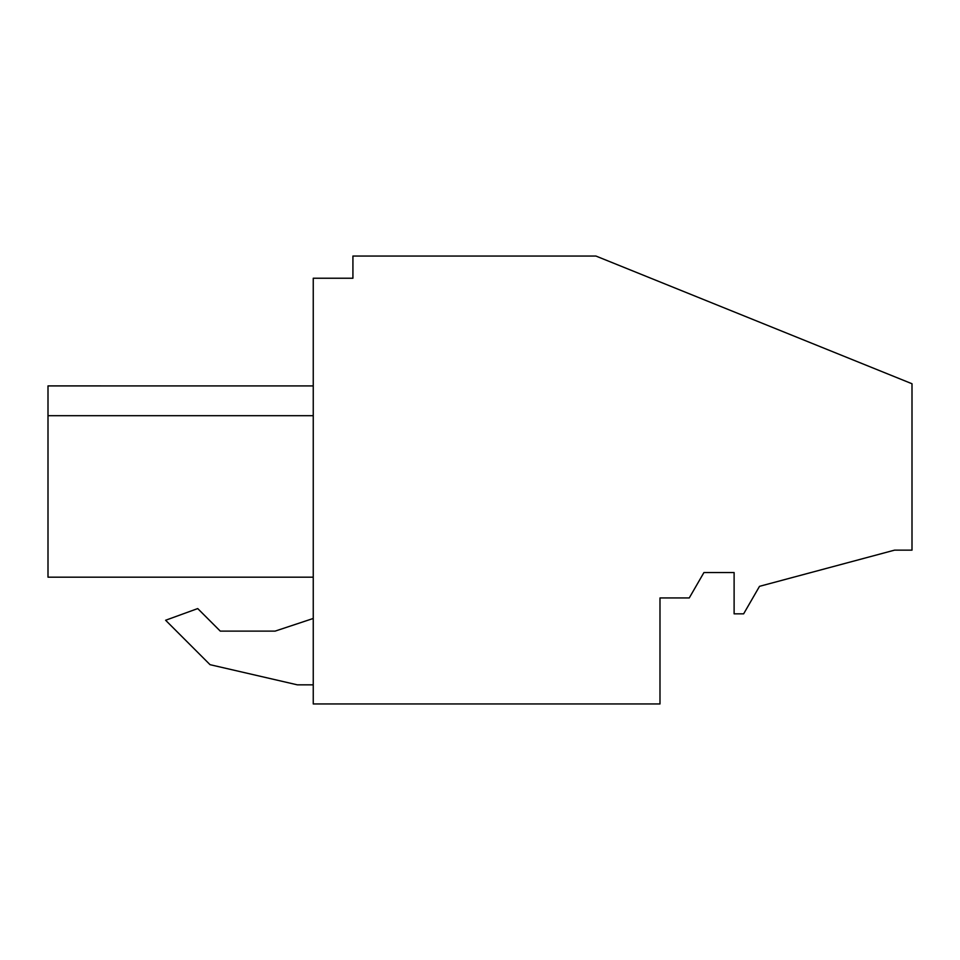 <?xml version="1.0" encoding="UTF-8"?>
<svg xmlns="http://www.w3.org/2000/svg" width="960" height="960" viewBox="0 0 960 960"><rect width="100%" height="100%" fill="white"/><g stroke="black" fill="none" stroke-linecap="round" stroke-linejoin="round"><path stroke-width="1.44" d="M912 383.748L912 550.152L894.528 550.152L759.516 586.332L743.64 613.836L734.112 613.836L734.112 572.544L703.932 572.544L689.256 597.948L659.988 597.948L659.988 703.956L313.248 703.956L313.248 278.232L352.92 278.232L352.92 256.044L595.92 256.044L912 383.748M210.048 664.68L297.36 684.84L313.248 684.84L297.36 684.84L210.048 664.68L165.612 620.256L210.048 664.68M313.248 618.468L275.124 631.116L220.272 631.116L197.724 608.568L165.612 620.256M48 577.176L48 558.516L48 577.176L48 558.516L48 577.176L48 558.516L48 577.176L48 568.26L48 577.176L313.248 577.176L48 577.176L48 385.908L48 415.692L48 385.908L48 415.692L48 385.908L48 415.692L48 385.908L48 415.692L48 385.908L313.248 385.92L48 385.908L48 415.692L48 385.92M48 415.692L313.248 415.692M269.412 577.176L306.84 577.176M275.124 631.116L220.272 631.116M48 568.26L48 549.204L48 568.26M48 419.592L48 543.48"/></g></svg>
